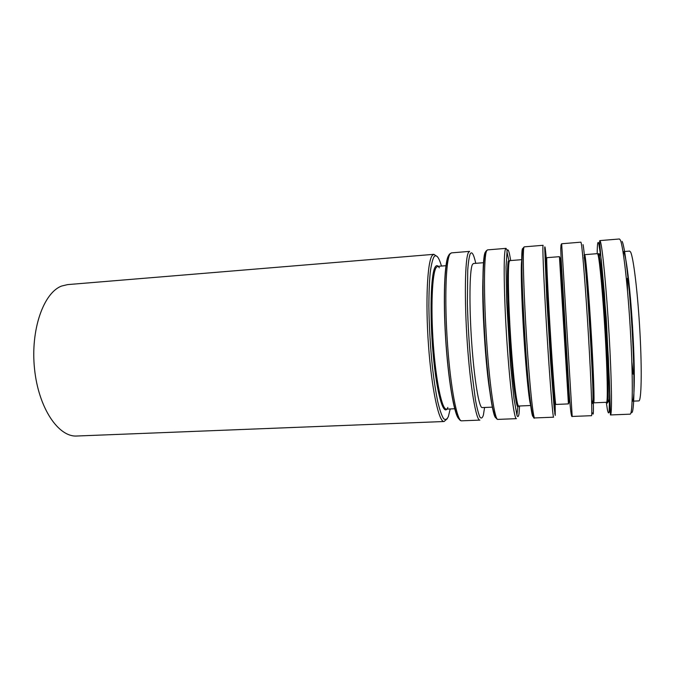 <?xml version="1.0" encoding="UTF-8"?>
<svg xmlns="http://www.w3.org/2000/svg" width="675" height="675" viewBox="0 0 675 675"><rect width="100%" height="100%" fill="white"/><g stroke="black" fill="none" stroke-linecap="round" stroke-linejoin="round"><path stroke-width="1.01" d="M627.353 278.311L627.497 290.748M631.834 361.8L633.209 374.169M623.995 252.602C626.636 257.918 630.771 293.954 632.897 332.826C635.057 371.723 634.601 401.65 632.264 401.186L638.803 400.908C641.385 401.363 642.085 371.377 639.951 332.404C637.833 293.465 633.496 257.377 630.61 252.07L629.657 251.092L623.126 251.606M447.331 418.669L444.074 421.512L76.849 436.016C58.455 437.316 38.526 408.054 34.535 368.921C30.367 329.822 43.588 292.613 61.703 286.014L67.601 284.614L433.865 254.323L437.442 256.762M598.928 254.222L598.911 256.027M607.686 399.743L607.922 401.532M609.331 410.105L609.981 412.189M600.623 254.526C599.982 252.526 599.552 253.581 599.324 257.698M607.897 398.039C608.639 402.199 609.204 403.144 609.592 400.866M592.692 401.228C593.536 401.726 592.574 372.836 590.363 335.256C588.153 297.709 585.335 262.735 584.196 257.403M568.78 402.258L569.211 402.241L560.41 258.238L559.988 258.272M506.917 251.674L509.169 261.816M517.835 406.831L516.907 415.26M444.074 421.512C438.893 422.398 431.646 389.273 428.515 345.575C425.334 301.902 427.334 261.461 432.236 255.471L433.865 254.323M450.2 408.949L448.394 416.467C446.943 419.555 445.314 420.247 443.492 418.534C441.602 415.353 439.678 409.717 437.729 401.633C435.822 392.234 434.084 381.088 432.532 368.196C430.346 347.363 429.131 326.616 428.87 305.952C428.92 293.195 429.351 282.226 430.169 273.046C431.173 265.191 432.439 259.791 433.966 256.854C436.312 253.96 438.818 257.023 441.475 266.051M447.837 407.464C443.855 417.732 436.826 394.673 433.198 354.611C429.502 314.634 430.793 272.776 435.333 266.794C436.565 265.013 437.881 265.351 439.307 267.815M454.849 408.755L446.386 409.109C442.041 409.818 436.008 381.62 433.342 344.68C430.633 307.775 432.152 273.097 436.202 267.486L437.67 266.355L446.108 265.688M458.671 418.643C454.098 414.205 448.158 379.409 445.618 338.411C443.045 297.422 444.58 261.394 448.529 255.656L448.698 255.403M449.997 254.003L451.398 252.88L449.474 254.137C444.167 260.786 443.104 300.999 446.108 344.562C449.314 388.058 455.448 421.335 461.658 420.82C457.178 421.681 450.622 388.37 447.542 344.444C444.42 300.552 445.812 259.959 449.997 254.003M461.658 420.82L479.908 420.103C476.17 420.938 470.34 387.425 467.303 343.271C464.24 299.152 464.991 258.398 468.442 252.484L469.606 251.37L451.398 252.88M484.574 407.481L483.401 415.041C482.414 418.137 481.25 418.812 479.908 417.066C478.491 413.834 477.006 408.13 475.453 399.946L471.108 366.137C469.167 345.077 467.927 324.127 467.378 303.277L467.733 270.118C468.323 262.221 469.142 256.812 470.197 253.884C471.833 251.024 473.698 254.171 475.774 263.326M492.497 407.143L482.195 407.582C479.09 408.248 474.247 379.721 471.673 342.402C469.074 305.117 469.547 270.177 472.365 264.617L473.394 263.512L483.68 262.693M490.32 394.267C485.595 368.913 481.477 301.489 483.081 275.746M495.847 417.85C492.758 416.922 487.772 383.088 484.962 340.225C482.127 297.38 482.347 258.457 485.03 252.661L485.696 251.665M486.54 250.99L487.468 249.893L485.958 251.151C481.908 257.968 482.355 301.987 485.57 347.608C487.477 372.971 490.033 395.052 492.657 407.894C494.75 416.897 496.522 419.394 497.821 419.394C494.809 420.204 489.696 386.505 486.717 342.124C483.705 297.776 483.823 256.871 486.54 250.99M497.821 419.394L516.409 418.66C514.173 419.453 509.811 385.543 506.883 340.926C503.93 296.342 503.39 255.285 505.33 249.446L506.014 248.358L507.22 250.467M519.556 405.987L519.05 413.589C518.535 416.694 517.86 417.361 517.016 415.572L513.92 398.233L510.469 364.036L506.655 300.552L506.039 267.131L507.102 250.855C508.013 248.029 509.203 251.26 510.68 260.55M518.451 405.928C516.881 412.341 513.076 386.184 510.266 346.267C507.44 306.416 506.647 266.726 508.317 260.997M530.879 405.506L518.662 406.029C516.847 406.645 513.253 377.781 510.773 340.082C508.283 302.408 507.676 267.199 509.203 261.698L509.785 260.618L521.969 259.656M530.862 405.38C529.377 403.886 526.255 374.034 523.91 336.96C521.556 299.911 520.653 266.11 521.708 260.702M528.753 386.927C525.867 360.079 522.534 305.387 522.121 278.378M533.52 414.374C532.524 424.642 528.871 396.681 525.631 349.852C522.374 303.075 520.872 255.648 522.222 249.615C522.534 247.944 522.965 248.248 523.513 250.526M523.775 247.919L524.205 246.856L523.125 248.113C520.518 257.538 522.653 301.463 525.513 346.638C528.508 392.082 532.28 421.369 534.659 417.935C533.174 418.702 529.563 384.598 526.686 339.753C523.8 294.941 522.593 253.724 523.775 247.919M534.659 417.935L553.601 417.192C552.909 417.935 550.083 383.619 547.265 338.538C544.438 293.482 542.54 252.104 542.928 246.341L543.097 245.295L524.205 246.856M555.162 404.198L555.247 415.429L554.133 407.869L550.648 362.18L546.742 297.928L544.717 247.767C544.877 244.865 545.425 248.721 546.353 259.343M555.179 402.84C555.238 413.227 553.078 389.298 550.403 347.954C547.729 306.678 545.586 263.798 545.847 258.01M568.434 403.903L555.82 404.443C555.339 405.008 553.036 375.798 550.665 337.711C548.286 299.649 546.548 264.17 546.742 258.719L546.86 257.673L559.44 256.669L559.87 257.588C561.127 267.983 562.84 302.164 565.203 339.103C567.278 375.688 569.557 403.591 568.434 403.903L559.44 256.669M569.835 401.65L569.211 402.241L560.393 258.238M569.633 401.996L560.866 258.415M561.727 244.797L561.642 243.759L560.992 245.017L560.773 248.948L561.077 258.103L567.869 371.782C569.607 403.194 571.05 418.087 572.189 416.458L561.727 244.797M572.189 416.458L591.494 415.69C592.414 416.382 591.182 381.662 588.482 336.091C585.79 290.554 582.483 248.864 581.242 243.186L580.897 242.165L561.642 243.759M592.692 412.914C594.135 420.702 593.401 390.513 590.726 343.541C588.06 296.62 584.415 250.45 583.048 244.62M592.279 401.161C593.798 411.767 593.392 387.644 591.072 345.811C588.76 304.054 585.377 260.693 584.094 254.973M606.53 402.283L593.679 402.832C594.582 403.346 593.629 373.781 591.359 335.289C589.106 296.831 586.195 261.073 584.997 255.69L584.634 254.669L597.459 253.648L598.421 254.509L601.206 271.181L604.243 305.885L607.762 369.832C608.648 390.437 608.242 401.254 606.53 402.283C607.905 402.781 607.424 373.098 605.197 334.471C602.977 295.869 599.662 260.018 597.991 254.661L597.459 253.648M606.825 401.768C608.723 409.396 608.783 383.198 606.563 341.938C604.37 300.729 600.649 259.411 598.809 253.8M606.277 402.292L607.458 409.987C608.158 413.117 608.723 413.741 609.154 411.868L609.55 393.955L608.411 358.805L604.387 293.76L601.265 259.706L598.75 243.337C597.788 240.604 597.274 244.046 597.198 253.673M600.404 241.608L599.788 240.604L599.577 241.878L606.243 318.254L609.458 382.463L610.436 414.948C612.183 415.614 611.761 380.675 609.112 334.868C606.487 289.094 602.463 247.236 600.404 241.608M598.717 253.505L598.708 255.226M610.436 414.948L630.112 414.172C632.711 414.804 633.142 379.654 630.56 333.602C628.003 287.567 623.227 245.548 620.3 239.962L619.414 238.984L599.788 240.604M631.142 412.071C634.095 417.142 635.023 384.936 632.585 338.259C630.172 291.625 625.185 247.084 622.131 241.414M632.18 399.524L633.167 399.482M623.253 253.26L624.232 253.184M609.567 394.867L609.719 391.804M487.468 249.893L506.014 248.358M530.035 399.018C526.77 377.941 521.252 287.516 521.927 266.195M544.7 248.4L546.159 259.36M554.968 405.16L554.808 413.91"/></g></svg>
